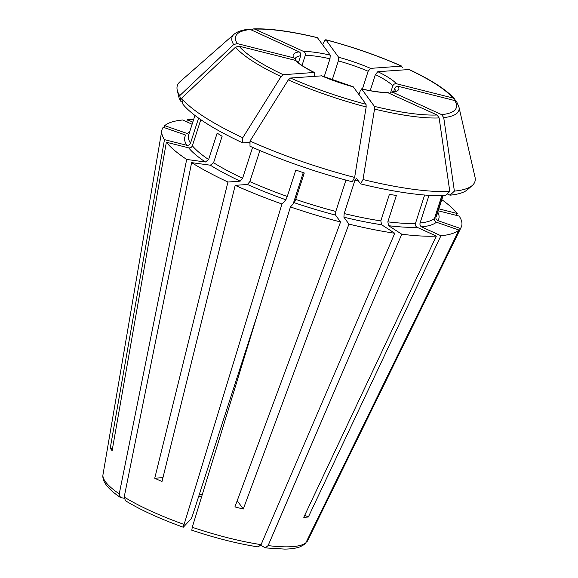 <?xml version="1.0" encoding="UTF-8"?>
<svg xmlns="http://www.w3.org/2000/svg" width="578" height="578" viewBox="0 0 578 578"><rect width="100%" height="100%" fill="white"/><g stroke="black" fill="none" stroke-linecap="round" stroke-linejoin="round"><path stroke-width="0.87" d="M436.412 222.219C434.793 221.439 434.15 220.189 434.49 218.455A130.404 28.445 -162.1 0 1 420.069 223.007C419.7 224.748 420.206 226.049 421.593 226.901L440.927 235.752A157.382 34.333 -162.1 0 0 458.968 230.058L436.412 222.219A133.395 29.102 -162.1 0 1 421.593 226.901M458.968 230.058L305.834 542.858L304.657 544.288M441.859 195.639L434.49 218.455M198.586 118.129L190.494 143.2C189.765 144.811 188.529 145.504 186.802 145.28L164.47 139.645L110.239 448.116L112.479 448.68M182.46 102.039L181.08 101.685L179.729 95.637A566430.203 529473.483 -36.1 0 1 233.656 44.571L237.24 43.596L293.61 57.814L295.344 59.245M110.239 448.116A112.298 24.5 17.9 0 0 112.118 450.695L166.356 142.231A157.382 34.333 -162.1 0 0 186.68 159.441L119.249 493.85L120.434 497.477L124.118 498.272M381.581 224.734L380.83 220.883A130.404 28.445 -162.1 0 1 344.177 213.564L343.91 217.205L348.931 224.098A157.382 34.333 -162.1 0 0 394.767 233.252L381.581 224.734A133.395 29.102 -162.1 0 1 343.91 217.205M394.767 233.252L261.09 544.635L258.2 546.911M440.927 235.752L308.363 516.985A112.298 24.5 17.9 0 1 303.775 517.317L436.339 236.091A157.382 34.333 -162.1 0 1 401.775 234.213L388.589 225.695L387.845 221.844L396.385 195.4A130.404 28.445 -162.1 0 1 389.37 194.432L380.83 220.883M251.733 29.702L253.605 28.907L254.92 29.16L303.739 51.514C305.119 52.367 305.632 53.667 305.263 55.409L302.019 65.444M192.792 122.153L187.315 119.646A157.382 34.333 -162.1 0 1 193.652 119.494M186.889 121.886L187.315 119.646M183.248 527.215L281.977 203.998L285.886 199.793L287.273 196.477L295.82 170.033A130.404 28.445 -162.1 0 0 304.274 172.974L295.726 199.417L294.339 202.726L290.431 206.938L192.257 527.28L191.824 530.091M253.605 28.9C269.709 28.358 290.965 31.263 317.358 37.606L330.248 55.148L329.98 58.797L324.15 76.852M186.68 159.441L205.392 162.006L208.629 159.542L217.169 133.099A130.404 28.445 -162.1 0 0 222.111 136.292L213.571 162.736L210.334 165.2L191.621 162.635L124.191 497.044L125.469 500.736M409.166 69.526L377.824 71.686L375.389 74.584L370.195 90.667M164.47 139.645A157.382 34.333 -162.1 0 1 161.811 130.549A157.382 34.333 -162.1 0 1 163.227 127.254L185.784 135.093A133.395 29.102 -162.1 0 0 186.802 145.28M456.403 215.384L457.306 213.506L438.854 208.853M455.334 100.485L454.648 99.098L452.87 97.978L396.501 83.759C394.767 83.535 393.539 84.222 392.802 85.84L390.649 92.509M252.586 147.376L242.616 178.255L240.188 181.145L227.949 182.034A157.382 34.333 -162.1 0 1 191.621 162.635M200.804 119.682L192.373 145.779C191.643 147.397 190.415 148.091 188.681 147.86L166.356 142.231M307.301 541.283L307.633 540.697A107.58 23.467 -162.1 0 1 307.301 541.283L460.428 228.483L437.878 220.644C436.253 219.864 435.617 218.607 435.957 216.88L442.827 195.617M441.823 199.656A157.382 34.333 -162.1 0 1 457.306 213.506M438.225 210.797L459.185 216.085A157.382 34.333 -162.1 0 1 461.186 227.241A157.382 34.333 -162.1 0 1 460.428 228.483M401.775 234.213L268.105 545.603L265.259 547.879L260.801 545.22M424.628 195.024L415.481 223.346C415.112 225.08 415.618 226.381 417.005 227.233L436.339 236.091M345.94 180.098L335.811 211.447L335.536 215.095L340.558 221.981L234.906 506.913A112.298 24.5 17.9 0 0 243.28 509.023L348.931 224.098M340.558 221.981A157.382 34.333 -162.1 0 1 290.431 206.938M322.546 44.585A566430.203 158849.659 104.2 0 1 324.706 40.677L325.949 39.868L338.614 57.258L338.347 60.907L332.177 80.01M402.57 67.749L401.472 66.123L370.57 68.37L368.143 71.267L362.392 89.07M227.949 182.034L154.745 478.244A112.298 24.5 17.9 0 0 161.992 481.561L235.195 185.357A157.382 34.333 -162.1 0 0 281.977 203.998M183.371 527.15L191.145 518.769L192.539 515.46L257.896 313.11M458.925 106.944L475.008 177.078A156.342 34.102 -162.1 0 1 472.305 185.451L467.53 189.642A153.062 33.387 -162.1 0 1 450.038 195.183L454.387 191.116A566430.152 486717.912 -94.2 0 0 443.723 117.601A119.169 25.996 17.9 0 0 458.925 106.944L456.793 102.031L454.756 100.565L398.387 86.346C396.653 86.115 395.417 86.808 394.687 88.42L393.647 91.649M443.723 117.601L441.664 114.661L392.845 92.307L391.559 92.148M429.013 195.328L420.069 223.007M192.106 124.27L182.727 119.978A157.382 34.333 -162.1 0 0 164.694 125.672L164.354 127.644M356.33 178.118L360.614 183.883A153.062 33.387 -162.1 0 0 445.45 195.516L449.8 191.448A566430.21 486717.963 -94.2 0 0 439.135 117.934L437.076 114.993L387.274 92.451M360.614 183.883L363.006 179.541A566430.203 158849.659 -75.8 0 0 374.537 109.069L374.421 106.395L361.575 88.889M356.496 178.234L354.971 180.155L344.177 213.564M259.89 150.54L249.862 181.571L247.435 184.469L235.195 185.357M250.007 142.376L242.738 142.903L242.767 137.745A566430.21 262070.619 -65.4 0 1 281.053 76.571L283.278 74.714L314.172 72.467L314.808 75.14L314.439 76.296M233.656 44.571A119.169 25.996 17.9 0 1 234.011 34.304C237.283 31.566 242.225 29.883 248.836 29.247L250.332 29.5L299.151 51.847C300.531 52.699 301.044 54 300.676 55.741L298.429 62.699M303.269 172.627L293.125 204.041M388.257 92.646A55.459 12.095 17.9 0 1 361.749 89.005L360.217 90.927L359.017 94.64M243.28 509.023L237.211 500.7M308.363 516.985L304.714 515.316M450.038 195.183L447.199 193.883M250.021 141.061A156.342 34.102 -162.1 0 0 354.639 177.432L352.24 181.767A153.062 33.387 -162.1 0 1 249.985 146.22L250.021 141.061A566430.181 262070.612 -65.4 0 1 288.306 79.894L290.524 78.03L321.758 75.848M242.767 137.745A156.342 34.102 -162.1 0 1 181.608 98.217A566430.174 529473.454 -36.1 0 1 235.542 47.158L239.126 46.175L295.495 60.394L296.796 61.189M242.738 142.903A153.062 33.387 -162.1 0 1 182.959 104.271L181.608 98.217M181.08 101.685A153.062 33.387 -162.1 0 1 178.66 96.338L177.236 90.146A156.342 34.102 -162.1 0 1 179.946 81.773L234.011 34.304M472.305 185.451A156.342 34.102 -162.1 0 1 454.387 191.116M449.8 191.448A156.342 34.102 -162.1 0 1 363.006 179.541M354.639 177.432A566430.203 158849.659 -75.8 0 0 366.17 106.959L366.047 104.286L353.216 86.779L321.744 75.834M179.729 95.637A156.342 34.102 -162.1 0 1 177.236 90.146M325.739 39.723L325.949 39.868A115.925 25.288 17.9 0 1 401.472 66.123L401.898 66.195C378.07 55.669 352.688 46.847 325.746 39.716M164.694 125.672L187.243 133.511A133.395 29.102 -162.1 0 1 189.627 131.95M295.495 60.394A55.459 12.095 17.9 0 0 314.172 72.467L314.533 72.539C305.668 68.132 299.751 64.339 296.81 61.16M154.745 478.244L162.96 477.645M250.007 143.228A130.404 28.445 -162.1 0 1 248.475 142.484M208.629 159.542A130.404 28.445 -162.1 0 1 192.373 145.779M242.616 178.255A130.404 28.445 -162.1 0 1 213.571 162.736M190.494 143.2A130.404 28.445 -162.1 0 1 188.638 135.006L194.952 115.448M305.834 542.858A107.58 23.467 -162.1 0 1 268.105 545.603M417.005 227.233A133.395 29.102 -162.1 0 1 388.589 225.695M415.481 223.346A130.404 28.445 -162.1 0 1 387.845 221.844M261.09 544.635A107.58 23.467 -162.1 0 1 192.257 527.28M370.57 68.37A55.459 12.095 17.9 0 0 338.614 57.258M183.804 524.34A107.58 23.467 -162.1 0 1 124.191 497.044M452.87 97.978A115.925 25.288 17.9 0 0 408.718 69.447M396.501 83.759A55.459 12.095 17.9 0 0 377.824 71.686M119.249 493.85A107.58 23.467 -162.1 0 1 102.992 474.603L161.811 130.549M441.664 114.661A115.925 25.288 17.9 0 0 454.756 100.565M392.845 92.307A55.459 12.095 17.9 0 0 398.387 86.346M443.131 195.61L436.816 215.161A130.404 28.445 -162.1 0 1 435.957 216.88M374.421 106.395A115.925 25.288 17.9 0 0 437.076 114.993M358.519 181.001A130.404 28.445 -162.1 0 1 354.971 180.155M287.273 196.477A130.404 28.445 -162.1 0 1 249.862 181.571M335.811 211.447A130.404 28.445 -162.1 0 1 295.726 199.417M300.676 55.741A52.461 11.444 17.9 0 0 295.192 58.689M329.98 58.797A52.461 11.444 17.9 0 0 305.263 55.409M368.143 71.267A52.461 11.444 17.9 0 0 338.347 60.907M392.802 85.84A52.461 11.444 17.9 0 0 375.389 74.584M199.446 494.06A52.461 11.444 -162.1 0 1 202.199 494.847M395.034 90.941A52.461 11.444 17.9 0 0 394.687 88.42M240.188 181.145A133.395 29.102 -162.1 0 1 210.334 165.2M437.806 212.112A133.395 29.102 -162.1 0 1 437.878 220.644M239.126 46.175A115.925 25.288 17.9 0 0 283.278 74.714M250.332 29.5A115.925 25.288 17.9 0 0 237.24 43.596M299.151 51.847A55.459 12.095 17.9 0 0 293.61 57.814M317.575 37.758A115.925 25.288 17.9 0 0 254.92 29.16M330.248 55.148A55.459 12.095 17.9 0 0 303.739 51.514M374.537 109.069A119.169 25.996 17.9 0 0 439.135 117.934M288.306 79.894A119.169 25.996 17.9 0 0 366.17 106.959M235.542 47.158A119.169 25.996 17.9 0 0 281.053 76.571M335.536 215.095A133.395 29.102 -162.1 0 1 294.339 202.726M285.886 199.793A133.395 29.102 -162.1 0 1 247.435 184.469M205.392 162.006A133.395 29.102 -162.1 0 1 188.681 147.86M290.524 78.03A115.925 25.288 17.9 0 0 366.047 104.286M321.426 75.783A55.459 12.095 17.9 0 0 353.375 86.895M307.633 540.697L461.186 227.241M198.731 496.285L201.512 497.08M295.387 59.238L295.192 58.667M409.173 69.526C431.672 80.147 446.83 90.002 454.655 99.091M395.02 90.984L391.53 92.126M387.289 92.429C380.779 92.487 372.196 91.302 361.561 88.875M304.664 544.317L300.17 546.788C296.196 548.255 291.045 549.021 284.73 549.1L265.273 547.893M258.185 546.925C237.731 543.739 215.572 538.147 191.708 530.163M183.226 527.215C159.788 518.762 140.533 509.94 125.469 500.75M120.412 497.485L116.734 494.876C111.554 491.054 107.783 487.355 105.406 483.786C103.303 480.542 102.501 477.479 102.992 474.603"/></g></svg>
